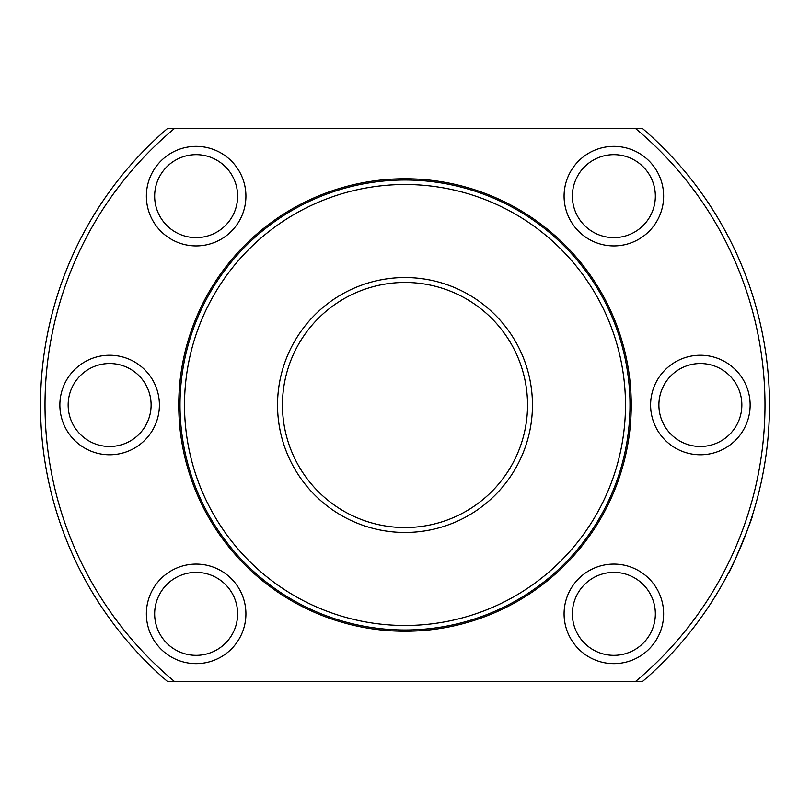 <?xml version="1.0" encoding="UTF-8"?>
<svg xmlns="http://www.w3.org/2000/svg" width="810" height="810" viewBox="0 0 810 810"><rect width="100%" height="100%" fill="white"/><g stroke="black" fill="none" stroke-linecap="round" stroke-linejoin="round"><path stroke-width="1.21" d="M572.376 196.141A41.482 41.482 0 0 1 613.858 154.659A41.482 41.482 0 0 1 655.341 196.141A41.482 41.482 0 0 1 613.858 237.624A41.482 41.482 0 0 1 572.376 196.141M658.894 405A41.482 41.482 0 0 1 700.366 363.518A41.482 41.482 0 0 1 741.849 405A41.482 41.482 0 0 1 700.366 446.482A41.482 41.482 0 0 1 658.894 405M572.376 613.858A41.482 41.482 0 0 1 613.858 572.376A41.482 41.482 0 0 1 655.341 613.858A41.482 41.482 0 0 1 613.858 655.341A41.482 41.482 0 0 1 572.376 613.858M154.659 613.858A41.482 41.482 0 0 1 196.141 572.376A41.482 41.482 0 0 1 237.624 613.858A41.482 41.482 0 0 1 196.141 655.341A41.482 41.482 0 0 1 154.659 613.858M68.151 405A41.482 41.482 0 0 1 109.633 363.518A41.482 41.482 0 0 1 151.106 405A41.482 41.482 0 0 1 109.633 446.482A41.482 41.482 0 0 1 68.151 405M154.659 196.141A41.482 41.482 0 0 1 196.141 154.659A41.482 41.482 0 0 1 237.624 196.141A41.482 41.482 0 0 1 196.141 237.624A41.482 41.482 0 0 1 154.659 196.141M635.516 681.514L167.518 681.514A364.5 364.5 0 0 1 167.518 128.486L635.516 128.486A360.005 360.005 0 0 1 635.516 681.514L642.482 681.514A364.5 364.5 0 0 0 642.482 128.486L635.516 128.486M405 282.457A122.543 122.543 0 0 1 527.543 405A122.543 122.543 0 0 1 405 527.543A122.543 122.543 0 0 1 282.457 405A122.543 122.543 0 0 1 405 282.457M564.084 196.141A49.774 49.774 0 0 1 613.858 146.367A49.774 49.774 0 0 1 663.633 196.141A49.774 49.774 0 0 1 613.858 245.916A49.774 49.774 0 0 1 564.084 196.141M650.602 405A49.774 49.774 0 0 1 700.366 355.225A49.774 49.774 0 0 1 750.141 405A49.774 49.774 0 0 1 700.366 454.774A49.774 49.774 0 0 1 650.602 405M564.084 613.858A49.774 49.774 0 0 1 613.858 564.084A49.774 49.774 0 0 1 663.633 613.858A49.774 49.774 0 0 1 613.858 663.633A49.774 49.774 0 0 1 564.084 613.858M146.367 613.858A49.774 49.774 0 0 1 196.141 564.084A49.774 49.774 0 0 1 245.916 613.858A49.774 49.774 0 0 1 196.141 663.633A49.774 49.774 0 0 1 146.367 613.858M59.859 405A49.774 49.774 0 0 1 109.633 355.225A49.774 49.774 0 0 1 159.398 405A49.774 49.774 0 0 1 109.633 454.774A49.774 49.774 0 0 1 59.859 405M146.367 196.141A49.774 49.774 0 0 1 196.141 146.367A49.774 49.774 0 0 1 245.916 196.141A49.774 49.774 0 0 1 196.141 245.916A49.774 49.774 0 0 1 146.367 196.141M752.52 514.937C754.647 513.682 729.081 575.404 728.473 573.004C729.091 575.373 754.626 513.732 752.52 514.937M631.243 405A226.243 226.243 0 0 1 405 631.243A226.243 226.243 0 0 1 178.757 405A226.243 226.243 0 0 1 405 178.757A226.243 226.243 0 0 1 631.243 405M405 532.453A127.453 127.453 0 0 1 277.546 405A127.453 127.453 0 0 1 405 277.546A127.453 127.453 0 0 1 532.453 405A127.453 127.453 0 0 1 405 532.453M629.988 405A224.988 224.988 0 0 1 405 629.988A224.988 224.988 0 0 1 180.012 405A224.988 224.988 0 0 1 405 180.012A224.988 224.988 0 0 1 629.988 405M405 625.482A220.482 220.482 0 0 0 625.482 405A220.482 220.482 0 0 0 405 184.518A220.482 220.482 0 0 0 184.518 405A220.482 220.482 0 0 0 405 625.482M174.484 128.486A360.005 360.005 0 0 0 174.484 681.514"/></g></svg>

